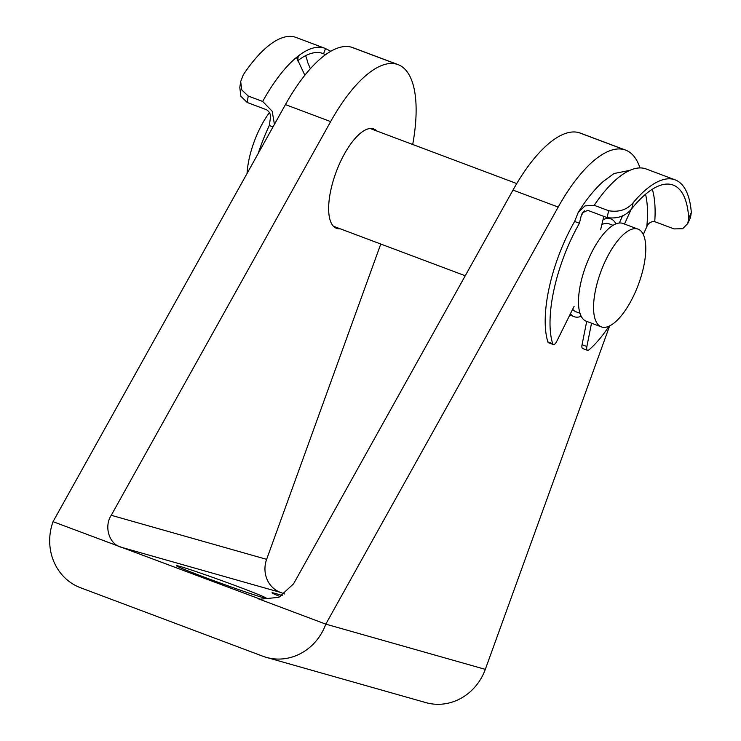 <?xml version="1.0" encoding="UTF-8"?>
<svg xmlns="http://www.w3.org/2000/svg" width="741" height="741" viewBox="0 0 741 741"><rect width="100%" height="100%" fill="white"/><g stroke="black" fill="none" stroke-linecap="round" stroke-linejoin="round"><path stroke-width="1.11" d="M248.216 96.024L247.253 102.508L240.862 96.256L239.806 87.503L240.686 81.556L241.807 89.985L248.216 96.024L262.685 101.452A111.382 42.32 -69.4 0 1 298.28 55.983L296.872 58.243L304.857 75.23M247.253 102.508L266.547 109.751C269.696 111.845 270.974 114.707 270.363 118.338L269.298 125.507L273.012 126.906M297.558 60.892A105.815 40.199 -69.4 0 1 322.928 53.5A105.815 40.199 -69.4 0 1 323.585 53.769L325.503 48.535A111.382 42.32 110.6 0 0 324.891 48.285A111.382 42.32 110.6 0 0 298.28 55.983L297.558 60.892M325.568 54.667L323.585 53.769M305.607 55.677A105.815 40.199 110.6 0 1 307.737 62.568L310.359 68.709M258.183 153.517A94.672 35.966 -69.4 0 1 269.298 125.507M274.42 124.377L272.197 111.252L262.685 101.452M240.686 81.556L243.317 74.758A111.382 42.32 -69.4 0 1 295.955 37.42L324.891 48.285M330.782 51.268L325.503 48.535M280.274 596.653A47.859 1.399 -160.1 0 1 272.021 592.791A47.859 1.399 -160.1 0 1 282.21 595.551M203.775 576.97A47.859 1.399 -160.1 0 1 176.312 565.661A47.859 1.399 -160.1 0 1 238.861 586.928A47.859 1.399 -160.1 0 1 266.315 598.237A47.859 1.399 -160.1 0 1 203.775 576.97M340.239 228.802A53.083 20.164 -69.4 0 1 336.525 228.339A53.083 20.164 -69.4 0 1 335.738 173.135A53.083 20.164 -69.4 0 1 373.862 128.962A53.083 20.164 -69.4 0 1 376.956 131.055M512.985 190.094A121.82 46.285 110.6 0 1 578.832 132.602L624.042 149.589A121.82 46.285 110.6 0 0 558.195 207.072L325.799 624.135L257.979 598.663L259.758 599.237L278.885 597.329L293.603 583.788L512.985 190.094L558.195 207.072M639.974 167.92A121.82 46.285 110.6 0 0 625.589 150.09L580.379 133.111A121.82 46.285 110.6 0 0 579.147 132.695M261.592 599.682L53.037 521.673L285.433 104.611L330.643 121.598A121.82 46.285 -69.4 0 1 396.481 64.106L396.805 64.198A121.82 46.285 -69.4 0 1 398.037 64.606A121.82 46.285 -69.4 0 1 412.7 144.486M330.643 121.598L111.261 515.291C103.814 526.471 109.084 543.987 120.848 547.145L280.357 592.374A26.102 24.138 105.8 0 1 266.63 559.344L380.772 244.03M285.433 104.611A121.82 46.285 110.6 0 1 351.271 47.128L396.805 64.198M398.037 64.606L352.827 47.628A121.82 46.285 110.6 0 0 351.595 47.22M625.589 150.09A121.82 46.285 110.6 0 0 624.357 149.682M53.037 521.673A52.213 48.267 -74.2 0 0 80.482 587.724L262.823 656.22A52.213 48.267 -74.2 0 0 266.343 657.378L425.853 702.607A52.213 48.267 -74.2 0 0 485.309 669.364L609.63 325.92M284.581 593.958L280.357 592.374M266.343 657.378A52.213 48.267 -74.2 0 0 325.799 624.135L485.309 669.364M584.316 210.796A100.239 38.087 110.6 0 0 581.231 215.696L579.425 223.263A94.672 35.966 110.6 0 0 561.335 263.537A94.672 35.966 110.6 0 0 552.675 343.713A5.567 2.112 110.6 0 0 553.351 344.565A5.567 2.112 110.6 0 0 556.713 341.416L574.118 306.311M608.685 210.74C618.994 212.417 627.155 209.749 633.175 202.728L631.749 208.712C625.784 216.094 617.549 219.058 607.046 217.595L608.685 210.74L594.217 205.303L584.982 205.905L578.193 212.491L574.608 221.457A94.672 35.966 110.6 0 0 556.51 261.721A94.672 35.966 110.6 0 0 547.858 341.897L552.675 343.713M553.351 344.565L548.525 342.759A5.567 2.112 -69.4 0 1 547.858 341.897M600.608 229.793L603.804 216.372M578.193 212.491C585.983 199.848 594.273 189.566 603.054 181.628L614.02 173.524L629.831 170.365A111.382 42.32 -69.4 0 1 646.18 168.976L675.116 179.85A111.382 42.32 110.6 0 0 633.175 202.728M652.321 189.242A105.815 40.199 -69.4 0 1 654.748 221.661L674.041 228.904L682.646 228.719L687.75 223.541L688.704 218.326L691.325 212.547A111.382 42.32 110.6 0 0 675.116 179.85M607.046 217.595L587.761 210.351L582.407 212.797L581.231 215.696M631.749 208.712A105.815 40.199 -69.4 0 1 673.152 185.065A105.815 40.199 -69.4 0 1 688.704 218.326M622.607 215.761L619.319 223.004M631.091 209.499L624.496 224.041M586.705 321.39L582.055 344.695L586.881 346.51A5.567 2.112 110.6 0 0 587.52 350.336A5.567 2.112 110.6 0 0 588.984 349.845A94.672 35.966 110.6 0 0 609.028 326.207M591.522 323.196L586.881 346.51M643.392 234.712A94.672 35.966 110.6 0 0 643.475 234.082L646.791 226.765A100.239 38.087 110.6 0 0 645.541 194.272M654.748 221.661C651.07 221.309 648.412 223.004 646.791 226.765M691.325 212.547L690.492 217.502L687.75 223.541M579.425 223.263L574.608 221.457M587.52 350.336L582.695 348.529A5.567 2.112 -69.4 0 1 582.055 344.695M602.359 267.807A52.213 19.84 -69.4 0 1 638.029 229.126A52.213 19.84 -69.4 0 1 636.982 288.193A52.213 19.84 -69.4 0 1 601.312 326.874A52.213 19.84 -69.4 0 1 602.359 267.807M601.312 326.874L586.242 321.214A52.213 19.84 -69.4 0 1 587.289 262.147A52.213 19.84 -69.4 0 1 622.959 223.467L638.029 229.126M601.859 224.551A46.989 17.849 -69.4 0 1 609.065 223.819L613.029 225.31M603.017 219.688A52.213 19.84 -69.4 0 1 610.908 218.938A52.213 19.84 -69.4 0 1 615.938 223.847M247.059 173.487A52.213 19.84 -69.4 0 1 255.747 137.604A52.213 19.84 -69.4 0 1 269.465 112.567M581.203 316.305A52.213 19.84 -69.4 0 1 574.182 316.685A52.213 19.84 -69.4 0 1 570.413 313.776M579.981 313.286L576.026 311.794A46.989 17.849 -69.4 0 1 572.663 309.238M578.832 132.602L624.042 149.589M111.261 515.291L266.63 559.344M351.271 47.128L396.481 64.106M629.831 170.365A111.382 42.32 110.6 0 0 594.217 205.303M610.908 218.938L608.537 218.049M516.755 183.564L370.148 128.499M574.182 316.685L569.792 315.036M465.246 275.763L333.431 226.246"/></g></svg>
